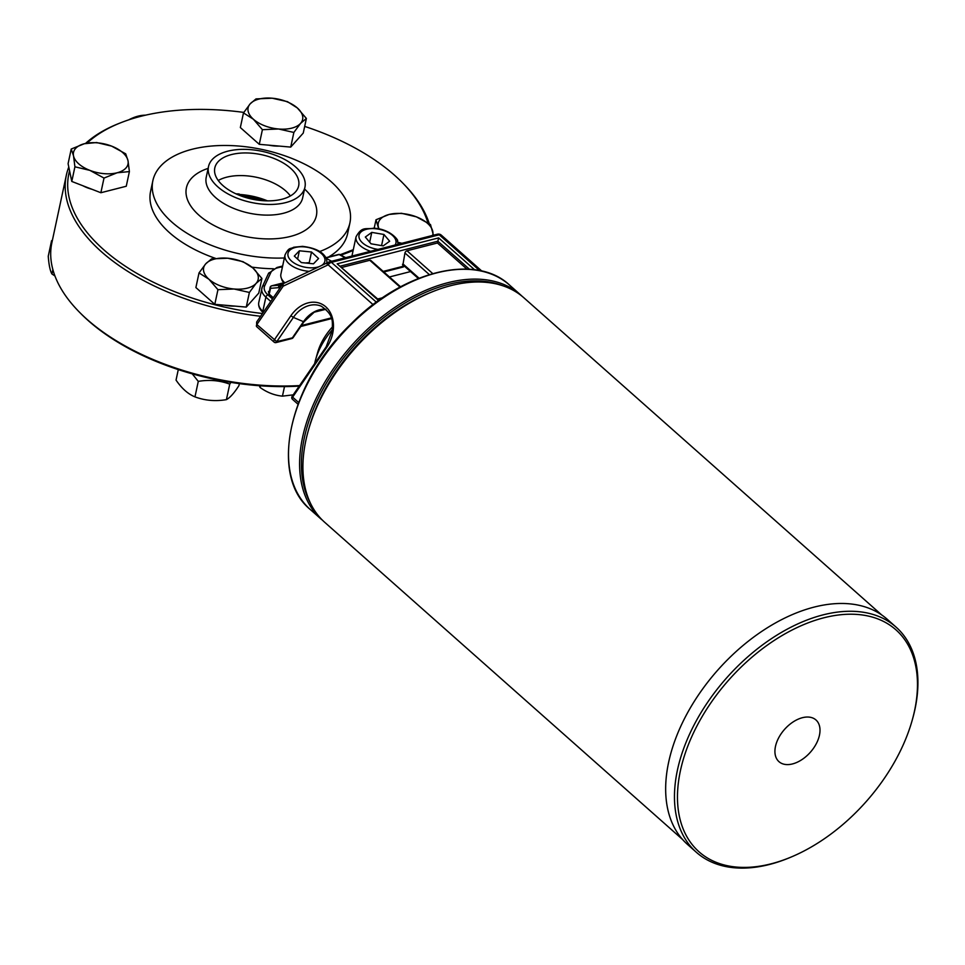 <?xml version="1.0" encoding="UTF-8"?>
<svg xmlns="http://www.w3.org/2000/svg" width="965" height="965" viewBox="0 0 965 965"><rect width="100%" height="100%" fill="white"/><g stroke="black" fill="none" stroke-linecap="round" stroke-linejoin="round"><path stroke-width="1.45" d="M299.584 385.578A186.51 98.828 -167.9 0 1 87.079 319.403A186.51 98.828 -167.9 0 1 78.913 311.647A186.51 98.828 -167.9 0 1 51.881 242.685L66.356 175.135A186.51 98.828 12.1 0 0 101.566 251.853A186.51 98.828 12.1 0 0 260.61 316.267M429.292 223.735A186.51 98.828 12.1 0 0 404.046 184.375L402.646 182.94A184.363 97.694 -167.9 0 1 427.905 222.819M332.587 326.785A45.017 27.84 131.6 0 0 317.606 352.599L315.615 359.68A55.741 34.475 -48.4 0 1 332.443 329.632M314.662 363.588A55.741 34.475 -48.4 0 1 315.615 359.68M389.45 276.967L410.535 271.575M273.312 297.739L268.921 293.867L268.439 291.49L269.295 291.273M351.923 256.051A21.435 11.363 -167.9 0 1 351.948 255.978L356.061 236.775A21.435 11.363 12.1 0 0 370.596 251.286M284.144 283.01A13.715 7.274 -167.9 0 1 281.623 278.813A21.435 11.363 -167.9 0 1 280.899 274.132L285.025 254.941A21.435 11.363 12.1 0 0 288.776 263.493A21.435 11.363 12.1 0 0 309.246 271.334M268.921 293.867A4.282 2.485 -104.3 0 0 269.645 292.383L270.514 288.33L278.632 287.654A2.147 1.737 -94.8 0 1 279.91 285.133L271.792 285.809A2.147 1.737 85.2 0 0 270.514 288.33A2.147 1.134 -167.9 0 1 270.103 287.449L269.344 291.792M281.708 283.276A2.147 1.242 75.7 0 1 281.828 283.228A2.147 1.242 75.7 0 1 281.949 283.215L271.792 285.809A2.147 1.242 -104.3 0 0 271.672 285.821A2.147 1.242 -104.3 0 0 271.346 286.002M282.407 283.167A2.147 1.737 85.2 0 0 281.949 283.215L284.699 282.986M325.868 257.703L338.534 254.471A2.147 1.242 75.7 0 1 339.161 254.567L345.156 257.788M345.663 257.655L340.078 254.664A2.147 1.544 118.2 0 0 339.161 254.567L326.001 257.932M282.528 266.545L281.877 266.231L282.612 266.159M282.564 266.569L281.117 267.184M436.976 234.386A4.282 2.485 75.7 0 1 437.41 234.206L329.596 261.768A4.282 4.282 0 0 0 328.824 262.046A4.282 2.051 64.6 0 0 328.16 264.832A4.282 2.654 -48.4 0 1 331.429 262.359A4.282 2.485 -104.3 0 0 329.596 261.768A4.282 2.485 -104.3 0 0 329.174 261.949A4.282 2.051 64.6 0 0 328.824 262.046L283.867 283.372A4.282 4.282 0 0 0 282.166 284.82A4.282 0.663 34.4 0 0 283.203 286.159A4.282 2.051 -115.4 0 1 283.867 283.372A4.282 2.051 -115.4 0 1 284.217 283.276M256.63 322.069L256.702 326.689A2.147 1.327 -48.4 0 1 256.69 326.689A2.147 1.327 -48.4 0 1 256.871 324.542L256.63 322.057L282.166 284.82M325.893 309.222A28.299 21.797 -66.5 0 0 303.42 321.779L292.564 337.593A2.147 1.242 75.7 0 1 291.84 338.546A2.147 2.147 0 0 0 293.083 337.69L276.786 341.622L293.384 317.413L290.875 315.748L274.265 339.969A2.147 1.327 131.6 0 0 274.096 342.117A2.147 2.147 0 0 0 276.05 342.587A2.147 1.242 -104.3 0 0 276.786 341.622L256.871 324.542L283.203 286.159L328.16 264.832L373.081 304.651M292.685 399.438A2.147 1.327 -48.4 0 1 292.455 399.293A2.147 1.327 -48.4 0 1 292.624 397.146L292.106 396.47A2.147 2.147 0 0 0 292.431 399.269L297.992 404.202M275.146 342.286A2.147 1.242 -104.3 0 0 276.05 342.587L291.84 338.546M431.066 292.311L428.351 293.432A145.775 90.155 131.6 0 0 309.017 428.062L308.221 430.897A150.07 92.797 -48.4 0 1 431.066 292.311A150.07 92.797 -48.4 0 1 523.826 297.739L881.672 614.922M383.817 271.973L403.189 267.016L402.646 266.424L383.177 271.406M432.73 273.578L407.001 250.779A2.147 1.327 -48.4 0 0 404.938 252.987L402.646 266.424M418.34 278.499L403.768 265.58L403.056 264.012L402.489 264.362M407.001 250.779L437.447 242.999L466.927 269.114M474.611 269.766L438.641 237.885L437.447 242.999M342.02 267.389L369.788 260.285A2.147 1.327 -48.4 0 1 370.837 260.466L400.559 286.81M382.61 297.751L377.689 299.005L381.368 298.607M438.641 237.885L337.159 263.831L377.689 299.005M802.88 717.586A27.864 17.237 -48.4 0 1 819.345 735.68A27.864 17.237 -48.4 0 1 792.06 764.039A27.864 17.237 -48.4 0 1 775.583 745.945A27.864 17.237 -48.4 0 1 802.88 717.586M790.769 857.197L789.418 857.764A150.492 93.062 -48.4 0 1 766.307 865.243A150.492 93.062 -48.4 0 1 696.38 852.312L687.562 844.496A150.492 93.062 -48.4 0 1 669.396 758.9A150.492 93.062 -48.4 0 1 765.534 628.915A150.492 93.062 -48.4 0 1 887.209 619.253L896.027 627.081A150.492 93.062 -48.4 0 1 914.193 712.665A150.492 93.062 -48.4 0 1 912.613 718.78L912.215 720.192A148.345 91.735 131.6 0 0 826.945 617.045A148.345 91.735 131.6 0 0 681.157 767.452A148.345 91.735 131.6 0 0 767.995 864.58A148.345 91.735 131.6 0 0 790.769 857.197A148.345 91.735 131.6 0 0 912.215 720.192M696.38 852.312A150.492 93.062 -48.4 0 1 696.091 721.181A150.492 93.062 -48.4 0 1 826.1 614.138A150.492 93.062 -48.4 0 1 896.027 627.081M682.593 839.514L324.747 522.342A150.07 92.797 -48.4 0 1 306.641 436.988A150.07 92.797 -48.4 0 1 308.221 430.897M284.88 282.89A21.435 11.363 -167.9 0 1 284.663 282.685A21.435 11.363 -167.9 0 1 281.623 278.813M371.778 232.384L383.949 234.471L389.655 241.238L383.177 245.894L371.006 243.795L365.313 237.04L371.778 232.384L369.679 242.215M381.959 245.689L379.257 245.219M371.706 243.916L370.837 243.602M381.67 245.146L383.949 234.471M259.296 385.723L260.067 387.46C267.076 392.49 274.53 395.385 282.443 396.145L293.215 394.854M260.067 387.46L260.429 385.807M282.443 396.145L284.494 386.603M311.514 252.01L318.571 258.524L313.48 263.807L301.357 262.577L294.313 256.075L299.391 250.791L311.514 252.01L309.234 262.673L305.217 262.975M297.606 259.115L299.391 250.791M309.753 263.433L309.234 262.673M128.659 119.877A40.735 25.186 -48.4 0 1 145.558 115.173M87.079 143.122A184.363 97.694 -167.9 0 1 121.156 122.591L119.286 123.327A186.51 98.828 12.1 0 0 85.523 143.447M68.792 167.041A186.51 98.828 12.1 0 0 66.356 175.135M73.521 155.847L71.229 149.032L84.365 143.725A27.864 14.764 12.1 0 0 73.521 155.847A27.864 14.764 12.1 0 0 89.902 170.383L74.92 166.8L73.521 155.847M96.621 142.543L111.602 146.113A27.864 14.764 12.1 0 0 84.365 143.725L96.621 142.543M125.703 153.821L127.995 160.648A27.864 14.764 12.1 0 0 111.602 146.113L125.703 153.821M117.151 172.771L104.003 178.079L89.902 170.383A27.864 14.764 12.1 0 0 117.151 172.771A27.864 14.764 12.1 0 0 127.995 160.648L129.394 171.589L117.151 172.771M129.394 171.589L126.258 186.245L100.867 192.735L104.003 178.079M100.867 192.735L71.784 181.444L74.92 166.8M71.784 181.444L68.093 163.676L71.229 149.032M91.892 189.249A24.439 12.955 -167.9 0 1 82.906 185.763M52.074 241.757L51.567 240.719L48.25 256.22C48.889 264.917 50.12 270.839 51.941 273.988L54.957 275.99M51.567 240.719L52.387 240.297M51.941 273.988L52.882 269.609M78.913 311.647L80.324 313.07A184.363 97.694 12.1 0 0 299.21 386.121M235.991 193.856A47.285 25.054 -167.9 0 1 239.091 193.953L240.864 195.232A48.564 25.729 -167.9 0 1 265.58 200.816L240.611 195.786M290.562 168.248A42.87 22.726 12.1 0 0 245.725 152.94A42.87 22.726 12.1 0 0 214.809 167.91A42.87 22.726 12.1 0 0 222.903 185.545A42.87 22.726 12.1 0 0 267.727 200.865A42.87 22.726 12.1 0 0 298.655 185.883A42.87 22.726 12.1 0 0 290.562 168.248M290.381 195.955A42.87 22.726 12.1 0 0 285.7 190.889A42.87 22.726 12.1 0 0 218.223 180.491M217.825 186.848A49.312 26.127 12.1 0 0 269.38 204.459A49.312 26.127 12.1 0 0 304.94 187.234A49.312 26.127 12.1 0 0 295.628 166.957A49.312 26.127 12.1 0 0 244.085 149.346A49.312 26.127 12.1 0 0 208.512 166.571A49.312 26.127 12.1 0 0 217.825 186.848M319.668 251.527A100.758 53.389 12.1 0 0 349.909 222.903A100.758 53.389 12.1 0 0 330.886 181.468A100.758 53.389 12.1 0 0 225.545 145.474A100.758 53.389 12.1 0 0 152.868 180.672A100.758 53.389 12.1 0 0 171.891 222.107A100.758 53.389 12.1 0 0 284.373 257.981M152.868 180.672L150.588 191.335A100.758 53.389 12.1 0 0 169.611 232.782A100.758 53.389 12.1 0 0 215.533 258.391M251.865 267.112A100.758 53.389 12.1 0 0 273.445 268.752M328.51 257.028A100.758 53.389 12.1 0 0 347.629 233.578L349.909 222.903M262.504 313.504A184.363 97.694 -167.9 0 1 103.641 249.646A184.363 97.694 -167.9 0 1 69.576 170.817M121.156 122.591A184.363 97.694 -167.9 0 1 243.807 112.41M304.675 126.403A184.363 97.694 -167.9 0 1 402.646 182.94M279.247 146.089A24.439 12.955 -167.9 0 1 268.909 145.172M234.784 306.086A24.439 12.955 -167.9 0 1 224.447 305.181M239.091 193.953L237.269 194.423M432.622 235.424A27.864 14.764 12.1 0 0 432.766 231.371A27.864 14.764 12.1 0 0 416.385 216.848A27.864 14.764 12.1 0 0 389.148 214.447A27.864 14.764 12.1 0 0 378.292 226.582A27.864 14.764 12.1 0 0 379.052 228.862M397.954 242.239A27.864 14.764 12.1 0 0 401.874 243.289M378.702 228.789L376.012 219.755L389.148 214.447L401.392 213.265L416.385 216.848L430.487 224.543L433.43 235.219M374.191 228.222L376.012 219.755M400.354 243.675L398.014 242.517M178.284 369.607L176.04 380.101C181.746 388.473 188.054 394.058 194.966 396.868C204.845 400.572 215.34 401.5 226.413 399.643L229.742 384.142C219.851 380.439 209.369 379.522 198.283 381.38L192.264 373.865M194.966 396.868L198.283 381.38M226.413 399.643C229.996 397.749 234.169 393.081 238.946 385.626L239.368 383.624M230.912 382.369L229.742 384.142M208.922 279.235A27.864 14.764 12.1 0 0 234.109 289.005A27.864 14.764 12.1 0 0 256.099 283.384A27.864 14.764 12.1 0 0 252.902 267.993A27.864 14.764 12.1 0 0 227.716 258.222A27.864 14.764 12.1 0 0 205.726 263.843A27.864 14.764 12.1 0 0 208.922 279.235L199.019 272.914L205.726 263.843L211.54 258.897L227.716 258.222L242.999 261.672L252.902 267.993L261.925 278.439L256.099 283.384L249.392 292.455L234.109 289.005L217.945 289.681L208.922 279.235M261.925 278.439L258.777 293.095L246.256 307.099L214.797 304.337L195.883 287.558L199.019 272.914M214.797 304.337L217.945 289.681M246.256 307.099L249.392 292.455M297.365 107.983A27.864 14.764 12.1 0 0 272.178 98.213A27.864 14.764 12.1 0 0 250.188 103.834A27.864 14.764 12.1 0 0 253.385 119.226A27.864 14.764 12.1 0 0 278.583 128.996A27.864 14.764 12.1 0 0 300.573 123.375A27.864 14.764 12.1 0 0 297.365 107.983L306.387 118.442L300.573 123.375L293.867 132.446L278.583 128.996L262.408 129.684L253.385 119.226L243.482 112.905L250.188 103.834L256.014 98.9L272.178 98.213L287.461 101.663L297.365 107.983M306.387 118.442L303.251 133.086L290.718 147.09L259.271 144.328L262.408 129.684M290.718 147.09L293.867 132.446M259.271 144.328L240.345 127.549L243.482 112.905M331.272 317.907L301.406 325.543M340.91 255.098A216.522 114.739 12.1 0 0 353.13 250.466M272.48 298.945L267.932 294.916A19.288 10.229 -167.9 0 1 264.687 285.821L270.791 272.613A19.288 10.229 -167.9 0 1 277.92 267.763L282.528 266.581M263.083 312.515A2.147 1.327 -48.4 0 1 262.818 311.345A21.435 11.363 -167.9 0 1 258.765 302.528C258.186 306.134 259.621 309.463 263.083 312.515L263.143 312.564M263.541 311.984L262.818 311.345L265.87 297.123L270.755 301.466M268.354 273.819A2.147 1.809 24.8 0 1 268.463 273.493L262.359 286.702A2.147 1.809 24.8 0 0 262.251 287.027A21.435 11.363 12.1 0 0 261.817 288.306A21.435 11.363 12.1 0 0 265.87 297.123A2.147 1.327 -48.4 0 1 267.932 294.916M269.645 292.383A2.147 1.134 -167.9 0 1 269.247 291.502M269.151 291.816A2.147 1.242 75.7 0 1 268.439 291.49M281.346 286.014L280.706 285.447A2.147 1.327 131.6 0 0 278.632 287.654L279.5 288.426A2.147 1.327 -48.4 0 1 281.092 286.4M281.961 285.121L280.706 285.447A2.147 1.242 -104.3 0 0 279.91 285.133L282.431 284.482M331.622 261.25L326.194 258.331M327.123 262.203L327.762 262.54M277.92 267.763A2.147 1.242 -104.3 0 0 277.015 267.462L268.463 273.493A2.147 1.809 24.8 0 1 270.791 272.613M258.765 302.528L262.359 286.702A2.147 1.809 24.8 0 1 264.687 285.821M437.41 234.206A4.282 2.485 75.7 0 1 439.232 234.797A4.282 2.654 -48.4 0 1 441.319 235.146A4.282 4.282 0 0 0 437.41 234.206M376.362 302.19L331.429 262.359L439.232 234.797L479.617 270.598M325.941 309.27L314.216 312.19L303.927 321.864L293.384 317.413A28.299 21.797 113.5 0 1 321.309 306.219C334.686 315.555 332.056 322.153 332.394 330.066L326.17 346.821L326.677 347.484A30.446 23.45 -66.5 0 0 325.784 306.822A30.446 23.45 -66.5 0 0 290.875 315.748M298.643 402.477L292.624 397.146L326.677 347.484M522.174 296.327L520.545 294.832A150.07 92.797 131.6 0 0 351.562 345.579A150.07 92.797 131.6 0 0 321.478 519.435A150.07 92.797 131.6 0 0 321.695 519.628L310.38 509.604A150.07 92.797 -48.4 0 1 340.476 335.748A150.07 92.797 -48.4 0 1 509.46 285.001C475.588 252.951 403.044 271.093 351.055 323.854C289.198 382.791 268.415 475.661 310.38 509.604A150.07 92.797 -48.4 0 0 310.609 509.797M310.404 503.091A148.779 92.001 -48.4 0 1 352.913 346.773A148.779 92.001 -48.4 0 1 502.994 285.809M403.189 267.016L404.48 266.207M419.063 278.209L403.056 264.012M340.548 266.087L437.833 241.214L469.473 269.259M337.159 263.831L377.496 299.596M369.788 260.285L400.041 287.1M404.938 252.987L429.316 274.591M378.051 249.38A18.866 10 -167.9 0 1 358.92 236.28A18.866 10 -167.9 0 1 378.159 229.091A18.866 10 -167.9 0 1 396.036 242.336A18.866 10 -167.9 0 1 395.095 245.014M319.125 266.642A18.866 10 -167.9 0 1 317.183 267.221A18.866 10 -167.9 0 1 291.297 260.876A18.866 10 -167.9 0 1 295.7 247.378A18.866 10 -167.9 0 1 321.574 253.723A18.866 10 -167.9 0 1 321.574 265.484M267.462 200.865A47.406 25.114 12.1 0 0 239.187 194.447M208.512 166.571L206.233 177.234A49.312 26.127 12.1 0 0 215.533 197.511A49.312 26.127 12.1 0 0 283.433 213.265A49.312 26.127 12.1 0 0 302.648 197.897L304.94 187.234M208.126 168.368A66.452 35.21 12.1 0 0 198.959 215.195A66.452 35.21 12.1 0 0 290.477 236.425A66.452 35.21 12.1 0 0 304.554 189.031M284.747 282.962L282.178 283.167A2.147 2.147 0 0 0 281.828 283.228L271.672 285.821A2.147 2.147 0 0 0 270.103 287.449M340.078 254.664A2.147 2.147 0 0 0 338.534 254.471M353.299 249.682L340.199 254.724M281.78 266.243L277.015 267.462M481.849 271.081L441.319 235.146M256.702 326.689L274.096 342.117M326.17 346.821L292.106 396.47M331.49 318.631L300.766 326.484M303.927 321.864L293.083 337.69M520.545 294.832L509.46 285.001M356.061 236.775C362.237 225.738 365.856 229.742 373.564 228.186C391.754 228.982 399.353 242.131 397.387 240.502L398.147 244.64M285.025 254.941C289.198 246.57 290.272 249.392 293.674 247.257L302.528 246.352C314.373 247.788 322.033 251.37 325.519 257.1C326.411 257.546 326.882 259.814 326.942 263.928"/></g></svg>
